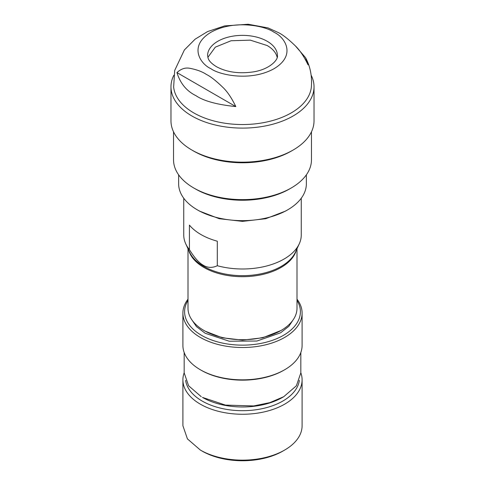 <?xml version="1.0" encoding="UTF-8"?>
<svg xmlns="http://www.w3.org/2000/svg" width="485" height="485" viewBox="0 0 485 485"><rect width="100%" height="100%" fill="white"/><g stroke="black" fill="none" stroke-linecap="round" stroke-linejoin="round"><path stroke-width="0.73" d="M296.996 299.166A59.6 34.411 180 0 1 302.1 313.104L302.1 345.429A59.6 34.411 180 0 1 284.646 369.764A59.6 34.411 180 0 1 253.904 379.203A59.6 34.411 180 0 1 200.353 369.764A59.6 34.411 180 0 1 182.9 345.429L182.9 313.104A59.6 34.411 180 0 1 188.004 299.166M302.1 313.104A59.6 34.411 180 0 1 253.904 346.878A59.6 34.411 180 0 1 182.9 313.104M200.353 369.764L201.257 370.285A58.327 33.671 -0 0 0 253.661 379.525A58.327 33.671 -0 0 0 283.743 370.285L284.646 369.764M296.996 300.415A57.897 33.429 180 0 1 253.576 344.52A57.897 33.429 180 0 1 198.565 333.486A57.897 33.429 180 0 1 188.004 300.415M283.743 396.7L282.537 397.397A56.624 32.689 -0 0 1 253.334 406.369A56.624 32.689 -0 0 1 202.463 397.397L225.464 405.096L253.661 405.945L269.896 402.617L283.743 396.7L296.383 385.775L300.827 372.892L300.827 352.516M293.874 318.736L288.878 326.266L280.645 332.783L256.917 341.034L229.217 341.21L205.173 333.262L196.401 326.563L191.126 318.736M201.257 396.7L188.617 385.775L184.173 372.892L184.173 352.516M188.004 248.738L188.004 308.236A54.496 31.464 -0 0 0 203.967 330.485L205.173 331.176L203.967 330.485A54.496 31.464 -0 0 0 281.033 330.485L262.7 337.784L242.5 340.106L222.3 337.784L205.173 331.176A52.792 30.476 180 0 1 205.155 331.17M281.033 330.485A54.496 31.464 -0 0 0 296.996 308.236L296.996 248.738M185.634 380.373A57.048 32.938 -0 0 0 202.16 401.046A57.048 32.938 -0 0 0 262.221 408.661A57.048 32.938 -0 0 0 299.366 380.367M300.827 372.759A59.6 34.411 180 0 1 302.1 379.846A59.6 34.411 180 0 1 265.307 411.638A59.6 34.411 180 0 1 200.353 404.175A59.6 34.411 180 0 1 182.9 379.846A59.6 34.411 180 0 1 184.173 372.759M183.748 198.244L183.748 235.073A58.752 33.92 -0 0 0 185.731 243.803A58.752 33.92 -0 0 0 189.429 249.617C194.339 257.638 198.989 262.87 203.367 265.307C207.738 267.92 212.381 268.06 217.304 265.713A58.752 33.92 -0 0 0 299.269 243.803A58.752 33.92 -0 0 0 301.252 235.073L301.252 198.244M302.1 379.846L302.1 425.727A59.6 34.411 180 0 1 284.646 450.062A59.6 34.411 180 0 1 200.353 450.062L187.434 438.895L182.9 425.727L182.9 379.846M217.304 265.713L217.304 241.203A58.752 33.92 -0 0 1 200.96 234.54A58.752 33.92 -0 0 1 189.429 225.107L189.429 249.617M202.142 451.092A57.048 32.938 -0 0 0 202.16 451.105L200.353 450.062L202.16 451.105A57.048 32.938 -0 0 0 282.84 451.105L284.646 450.062M178.638 174.849L178.638 183.791A63.862 36.866 -0 0 0 197.346 209.859L199.45 211.078L197.346 209.859A63.862 36.866 -0 0 0 287.654 209.859L285.55 211.078L265.798 218.699L242.5 221.372L219.202 218.699L199.432 211.072M287.654 209.859A63.862 36.866 -0 0 0 306.362 183.791L306.362 174.849M173.533 131.811L173.533 159.808A68.967 39.819 -0 0 0 193.733 187.962L195.54 189.004L193.733 187.962A68.967 39.819 -0 0 0 291.267 187.962L289.46 189.004A66.415 38.345 180 0 1 195.54 189.004L195.54 189.004A66.415 38.345 180 0 1 195.522 188.992M291.267 187.962A68.967 39.819 -0 0 0 311.467 159.808L311.467 131.811M173.836 75.254A71.525 41.292 -0 0 0 170.975 86.809L170.975 120.874A71.525 41.292 -0 0 0 191.927 150.071L193.733 151.114A68.967 39.819 -0 0 0 193.733 151.114A68.967 39.819 -0 0 0 291.267 151.114L293.073 150.071A71.525 41.292 -0 0 0 314.025 120.874L314.025 86.809A71.525 41.292 -0 0 0 311.164 75.254M193.733 151.114L191.927 150.071A71.525 41.292 -0 0 0 293.073 150.071M170.975 86.809A71.525 41.292 -0 0 0 191.927 116.006A71.525 41.292 -0 0 0 269.872 124.96A71.525 41.292 -0 0 0 314.025 86.809M305.55 57.666C310.248 66.366 312.182 76.133 311.358 86.973A68.967 39.819 180 0 1 267.083 121.929A68.967 39.819 180 0 1 193.733 112.878A68.967 39.819 180 0 1 173.642 86.973L174.703 70.422L184.385 49.943L195.122 39.176L207.556 31.586L224.64 25.905L248.181 24.25L268.005 27.906L278.626 32.707C282.779 34.762 288.236 39.043 294.995 45.535C299.542 49.785 303.901 56.236 308.06 64.875L305.55 57.666L295.698 46.275M176.94 72.592C180.293 83.426 186.616 91.107 195.898 95.636C203.748 101.001 217.05 104.645 235.813 106.585L176.94 72.592C181.099 68.773 185.458 67.354 190.005 68.343C196.764 69.634 202.221 71.659 206.374 74.417L206.416 74.441C210.587 76.491 216.037 80.771 222.773 87.276C227.301 91.526 231.654 97.958 235.813 106.585M277.165 57.4A34.908 20.158 -0 0 0 267.187 45.541L250.327 40.152L231.084 40.746L215.316 47.148L207.835 57.4M188.701 250.254A54.496 31.464 -0 0 0 203.967 267.484A54.496 31.464 -0 0 0 259.263 275.171A54.496 31.464 -0 0 0 296.299 250.254M185.731 243.803L189.593 252.182A54.75 31.61 -0 0 0 203.785 266.398A54.75 31.61 -0 0 0 256.71 274.577A54.75 31.61 -0 0 0 295.407 252.182L299.269 243.803M274.049 32.277C266.089 26.214 234.734 19.042 210.951 32.277C188.035 46.002 200.457 64.105 210.951 68.7C218.911 74.763 250.266 81.935 274.049 68.7C296.965 54.975 284.543 36.872 274.049 32.277M267.187 41.273A34.908 20.158 -0 0 0 229.138 36.902A34.908 20.158 -0 0 0 207.592 55.526L208.186 58.443C209.108 61.104 211.848 63.838 216.407 66.657C226.61 72.18 238.856 73.938 253.128 71.919C269.411 69.513 278.505 59.788 277.408 55.526A34.908 20.158 -0 0 0 267.187 41.273"/></g></svg>
